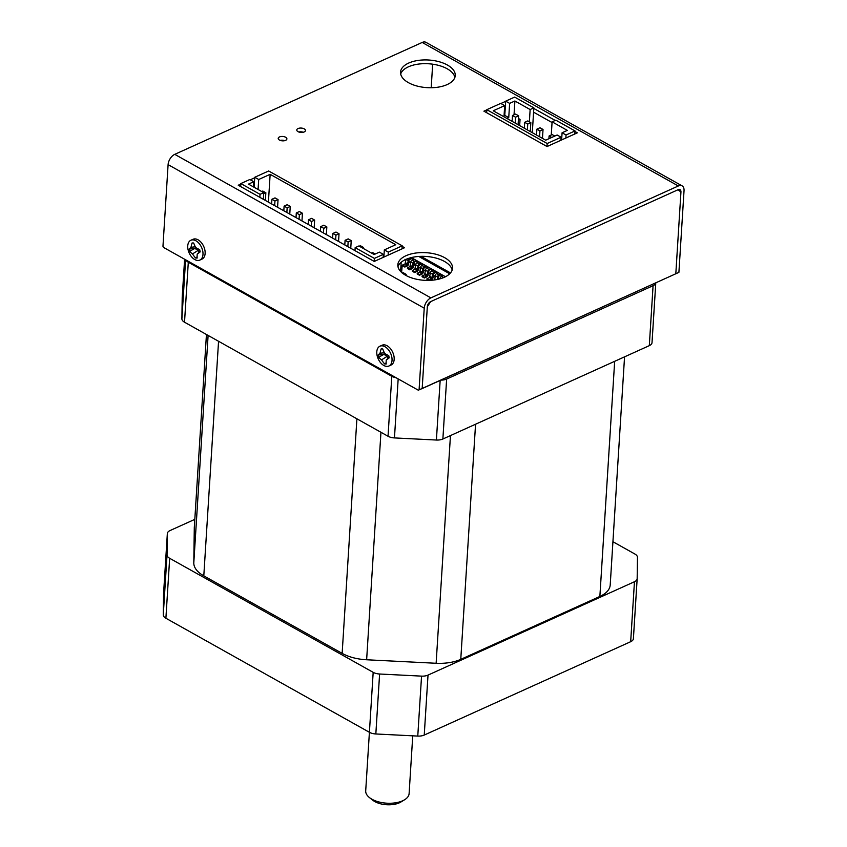 <?xml version="1.0" encoding="UTF-8"?>
<svg xmlns="http://www.w3.org/2000/svg" width="847" height="847" viewBox="0 0 847 847"><rect width="100%" height="100%" fill="white"/><g stroke="black" fill="none" stroke-linecap="round" stroke-linejoin="round"><path stroke-width="1.27" d="M432.669 64.192L431.197 87.739M430.647 301.627L427.322 306.773L422.177 388.466L421.52 388.868L675.811 273.761L422.177 388.466L427.322 306.773A4.351 2.594 119.3 0 1 430.647 301.627L678.087 189.717L430.647 301.627M675.811 273.761L680.946 192.068L678.087 189.717A4.351 2.594 119.3 0 1 679.982 189.675A4.351 2.594 119.3 0 1 680.946 192.068L675.811 273.761L678.902 272.363L675.811 273.761M486.623 112.683L486.803 109.686L547.183 143.514L546.993 146.51M486.803 109.686L500.725 103.398L504.685 105.61L493.25 110.788L545.69 140.179L557.135 135.001L561.095 137.225L560.905 140.274M504.05 115.721L504.78 115.393L505.68 101.153L514.648 97.098L533.854 107.865L530.137 109.538L514.902 100.994L514.034 114.79M565.86 138.029L566.05 134.991L575.018 130.925L574.827 133.974M547.183 143.514L561.095 137.225M575.018 130.925L555.812 120.168L552.096 121.841L551.27 135.001M532.297 132.672L533.854 107.865M505.68 101.153L509.64 103.376L508.74 117.617L504.78 115.393M508.74 117.617L506.908 118.442M503.986 116.812L504.685 105.61M561.635 139.946L562.08 132.767L566.05 134.991M552.096 121.841L567.342 130.385L562.08 132.767M509.64 103.376L514.902 100.994M529.375 121.809L530.137 109.538M518.47 118.516L520.047 119.406L519.666 125.589M515.177 123.08L515.548 117.193L512.499 115.478L512.128 121.375M527.374 129.919L527.745 124.022L524.695 122.317L524.325 128.204M539.571 136.748L539.941 130.862L536.892 129.157L536.522 135.044M551.715 137.458L549.089 135.986L548.92 138.717M512.499 115.478L515.59 114.08L518.639 115.795L515.548 117.193M518.078 124.71L518.639 115.795M524.695 122.317L527.787 120.92L530.836 122.624L527.745 124.022M530.275 131.539L530.836 122.624M536.892 129.157L539.984 127.749L543.033 129.464L539.941 130.862M542.472 138.379L543.033 129.464M549.089 135.986L552.18 134.588L554.806 136.06M408.635 263.883L408.857 260.315L411.377 258.451L411.43 257.7L409.577 258.536A1.736 1.038 119.3 0 0 408.243 260.601L407.354 265.185L405.067 263.904L402.59 265.026L402.547 265.778L404.834 267.059L407.301 265.937A1.736 1.038 -60.7 0 0 408.635 263.883M405.957 259.383L405.067 263.904M402.59 265.026L404.877 266.307L407.354 265.185M404.877 266.307L404.834 267.059M409.948 266.636L410.837 262.051A1.736 1.038 -60.7 0 1 412.161 259.997L414.024 259.15L416.311 260.431L414.448 261.278A1.736 1.038 119.3 0 0 413.124 263.332L412.235 267.917L409.948 266.636L407.471 267.758L409.757 269.039L409.704 269.791L412.182 268.668A1.736 1.038 -60.7 0 0 413.516 266.614L414.405 262.019L416.258 261.183L416.311 260.431L418.863 261.903M407.471 267.758L407.418 268.51L409.704 269.791M409.757 269.039L412.235 267.917M418.397 269.346L418.619 265.789L421.139 263.915L421.181 263.163L419.329 264.01A1.736 1.038 119.3 0 0 417.995 266.064L417.105 270.659L414.818 269.378L412.351 270.489L412.298 271.241L414.585 272.522L417.063 271.4A1.736 1.038 -60.7 0 0 418.397 269.346M421.181 263.163L418.905 261.882L417.042 262.729A1.736 1.038 -60.7 0 0 415.708 264.783L414.818 269.378M412.351 270.489L414.638 271.771L417.105 270.659M414.638 271.771L414.585 272.522M423.278 272.078L423.5 268.52L426.02 266.646L426.062 265.905L424.209 266.741A1.736 1.038 119.3 0 0 422.875 268.795L421.986 273.39L419.699 272.109L417.232 273.232L417.179 273.973L419.466 275.254L421.944 274.142A1.736 1.038 -60.7 0 0 423.278 272.078M421.181 263.205L423.744 264.635L421.922 265.46A1.736 1.038 -60.7 0 0 420.588 267.514L419.699 272.109M417.232 273.232L419.509 274.513L421.986 273.39M419.509 274.513L419.466 275.254M423.775 264.624L426.062 265.905M424.58 274.841L425.469 270.257A1.736 1.038 -60.7 0 1 426.803 268.192L428.656 267.356L430.943 268.637L429.09 269.473A1.736 1.038 119.3 0 0 427.756 271.538L426.867 276.122L424.58 274.841L422.102 275.963L424.389 277.244L424.347 277.996L426.824 276.874A1.736 1.038 -60.7 0 0 428.148 274.809L429.037 270.225L430.901 269.388L430.943 268.637L433.495 270.108M422.102 275.963L422.06 276.715L424.347 277.996M424.389 277.244L426.867 276.122M430.054 280.346L431.695 279.605A1.736 1.038 -60.7 0 0 433.029 277.551L433.251 273.983L435.771 272.12L435.824 271.368L433.971 272.205A1.736 1.038 119.3 0 0 432.637 274.269L431.748 278.854L429.461 277.572L426.983 278.695L426.941 279.446L428.635 280.399M435.824 271.368L433.537 270.087L431.684 270.924A1.736 1.038 -60.7 0 0 430.35 272.988L429.461 277.572M426.983 278.695L429.27 279.976L431.748 278.854M437.963 279.341L438.132 276.725L440.652 274.852L440.705 274.1L438.841 274.947A1.736 1.038 119.3 0 0 437.518 277.001L437.359 279.468M440.705 274.1L438.418 272.819L436.554 273.666A1.736 1.038 -60.7 0 0 435.231 275.72L434.776 279.912M445.437 276.757L443.288 275.561L441.435 276.397A1.736 1.038 -60.7 0 0 440.101 278.451L440.08 278.811M402.018 248.87L402.209 245.821L268.658 170.978L254.746 177.277L254.111 187.261M400.599 271.432L401.182 262.263M383.151 257.403L383.342 254.354L374.374 258.409L374.183 261.405M402.209 245.821L388.297 252.12L388.106 255.159M253.433 186.88L253.761 181.734L249.791 179.511L240.823 183.566L240.633 186.562M388.297 252.12L384.326 249.897L395.771 244.719L270.151 174.323L258.706 179.5L254.746 177.277M240.823 183.566L260.04 194.334L259.849 197.33M354.978 250.638L355.168 247.642L374.374 258.409M383.342 254.354L379.382 252.131L374.12 254.513L358.874 245.969L355.168 247.642M383.882 257.075L384.326 249.897M258.706 179.5L258.081 189.484M270.151 174.323L268.404 202.126M260.04 194.334L263.745 192.661L248.499 184.117L253.761 181.734M263.745 192.661L263.332 199.278M371.505 253.041L372.574 252.554L375.2 254.026M359.308 246.202L360.377 245.725L363.427 247.43L363.363 248.478M344.793 244.931L345.089 240.283L348.181 238.886L351.23 240.601L350.753 248.266M332.596 238.102L332.892 233.454L335.984 232.057L339.033 233.761L338.556 241.437M320.399 231.263L320.695 226.615L323.787 225.217L326.836 226.922L326.36 234.598M308.213 224.434L308.499 219.786L311.59 218.378L314.639 220.093L314.163 227.769M296.016 217.594L296.302 212.946L299.393 211.549L302.443 213.253L301.966 220.929M283.819 210.765L284.105 206.117L287.197 204.709L290.246 206.424L289.769 214.1M271.622 203.926L271.908 199.278L275 197.88L278.049 199.585L277.572 207.261M261.734 191.528L262.803 191.041L265.852 192.756L265.376 200.432M363.427 247.43L362.357 247.917M351.23 240.601L348.138 241.998L347.842 246.646M345.089 240.283L348.138 241.998M339.033 233.761L335.941 235.159L335.645 239.807M332.892 233.454L335.941 235.159M326.836 226.922L323.745 228.33L323.448 232.978M320.695 226.615L323.745 228.33M314.639 220.093L311.548 221.49L311.251 226.138M308.499 219.786L311.548 221.49M302.443 213.253L299.351 214.651L299.065 219.309M296.302 212.946L299.351 214.651M290.246 206.424L287.154 207.822L286.868 212.47M284.105 206.117L287.154 207.822M278.049 199.585L274.957 200.983L274.672 205.641M271.908 199.278L274.957 200.983M265.852 192.756L263.682 193.741M404.982 274.894L406.158 274.354L406.084 275.519M402.293 273.009L403.108 272.649L406.158 274.354M285.598 140.358A4.351 2.192 3.6 0 0 286.889 138.919A4.351 2.192 3.6 0 0 284.296 136.716A4.351 2.192 3.6 0 0 279.499 136.939A4.351 2.192 3.6 0 0 278.208 138.368A4.351 2.192 3.6 0 0 280.812 140.581A4.351 2.192 3.6 0 0 285.598 140.358M284.687 140.666A4.351 2.192 3.6 0 0 280.188 140.38M304.158 131.963A4.351 2.192 3.6 0 0 305.449 130.523A4.351 2.192 3.6 0 0 302.845 128.321A4.351 2.192 3.6 0 0 298.059 128.543A4.351 2.192 3.6 0 0 296.768 129.983A4.351 2.192 3.6 0 0 299.372 132.185A4.351 2.192 3.6 0 0 304.158 131.963M303.247 132.27A4.351 2.192 3.6 0 0 298.737 131.984M447.11 84.594A27.4 13.827 3.6 0 0 455.252 75.552A27.4 13.827 3.6 0 0 438.862 61.651A27.4 13.827 3.6 0 0 408.688 63.059A27.4 13.827 3.6 0 0 400.557 72.111A27.4 13.827 3.6 0 0 416.936 86.013A27.4 13.827 3.6 0 0 447.11 84.594M454.881 77.405A27.4 13.827 3.6 0 0 436.893 64.965A27.4 13.827 3.6 0 0 408.455 66.807A27.4 13.827 3.6 0 0 400.684 73.996M444.389 277.255A27.4 13.827 3.6 0 0 452.531 268.213A27.4 13.827 3.6 0 0 436.141 254.312A27.4 13.827 3.6 0 0 405.967 255.73A27.4 13.827 3.6 0 0 397.836 264.772A27.4 13.827 3.6 0 0 414.225 278.674A27.4 13.827 3.6 0 0 444.389 277.255M452.16 270.066A27.4 13.827 3.6 0 0 434.172 257.626A27.4 13.827 3.6 0 0 405.734 259.478A27.4 13.827 3.6 0 0 397.963 266.657M240.792 184.074L238.251 185.228L374.236 261.437L404.548 247.726L402.177 246.392M250.278 179.786L254.714 177.775M422.198 42.445L174.757 154.345L430.879 297.879L678.32 185.969L422.198 42.445A8.703 5.177 -60.7 0 1 425.977 42.35L682.11 185.874A8.703 5.177 119.3 0 0 678.32 185.969M533.822 108.437L555.219 120.433M574.986 131.507L577.347 132.831L547.035 146.542L483.923 111.169L486.792 109.877M505.659 101.344L500.905 103.493M253.751 181.851L254.481 181.523M533.578 112.185L552.053 122.54M505.426 105.092L504.505 105.504M678.902 272.363L684.037 190.67A8.703 5.177 119.3 0 0 682.11 185.874M430.879 297.879A8.703 5.177 119.3 0 0 424.231 308.17L419.085 389.864L422.177 388.466L419.085 389.864M418.429 390.266L163.524 247.419L162.963 246.329L168.098 164.636A8.703 5.177 -60.7 0 1 174.757 154.345M197.743 260.463A10.873 6.797 65.7 0 1 188.098 249.812A10.873 6.797 65.7 0 1 190.882 240.262A10.873 6.797 65.7 0 1 192.989 239.881A10.873 6.797 65.7 0 1 202.634 250.532A10.873 6.797 65.7 0 1 199.85 260.082A10.873 6.797 65.7 0 1 197.743 260.463M195.583 257.986A27.824 10.905 -25.4 0 0 196.356 258.039A27.824 10.905 -25.4 0 0 197.16 258.06A27.718 10.852 -68.9 0 1 197.192 254.142A27.718 1.863 -40.5 0 0 200.199 251.877A27.824 15.468 -93.6 0 1 199.691 249.653A27.718 9.709 -163.5 0 1 195.668 247.557A27.718 16.241 -123 0 1 193.688 243.015A27.824 1.906 178.5 0 1 192.883 242.983A27.824 1.906 178.5 0 1 192.11 242.941A27.718 19.82 135.5 0 0 191.02 247.335A27.718 7.115 163.2 0 0 189.072 249.124A27.824 24.478 104 0 0 189.58 251.347A27.718 18.676 -8 0 0 192.534 253.92A27.718 25.209 48.7 0 0 195.583 257.986L197.118 256.842M190.882 240.262L193.021 239.299A10.873 6.797 65.7 0 1 204.773 249.558A10.873 6.797 65.7 0 1 201.988 259.108L199.85 260.082M199.14 252.247L198.113 250.405L194.874 248.404L195.678 247.568M200.072 251.337L197.192 254.142M195.265 246.742L191.02 247.335M194.821 248.192L189.072 249.124M194.874 248.404L189.58 251.347M198.113 250.405L192.534 253.92M386.783 366.402A10.873 6.797 65.7 0 1 377.148 355.751A10.873 6.797 65.7 0 1 379.932 346.201A10.873 6.797 65.7 0 1 382.039 345.82A10.873 6.797 65.7 0 1 391.674 356.46A10.873 6.797 65.7 0 1 388.889 366.02A10.873 6.797 65.7 0 1 386.783 366.402M384.633 363.924A27.824 10.905 -25.4 0 0 385.396 363.977A27.824 10.905 -25.4 0 0 386.2 363.998A27.718 10.852 -68.9 0 1 386.232 360.081A27.718 1.863 -40.5 0 0 389.249 357.815A27.824 15.468 -93.6 0 1 388.731 355.592A27.718 9.709 -163.5 0 1 384.718 353.495A27.718 16.241 -123 0 1 382.728 348.953A27.824 1.906 178.5 0 1 381.923 348.922A27.824 1.906 178.5 0 1 381.161 348.879A27.718 19.82 135.5 0 0 380.059 353.273A27.718 7.115 163.2 0 0 378.111 355.062A27.824 24.478 104 0 0 378.63 357.286A27.718 18.676 -8 0 0 381.584 359.859A27.718 25.209 48.7 0 0 384.633 363.924L386.158 362.781M379.932 346.201L382.071 345.237A10.873 6.797 65.7 0 1 393.813 355.496A10.873 6.797 65.7 0 1 391.028 365.046L388.889 366.02M388.18 358.186L387.164 356.333L383.924 354.342L384.729 353.506M389.112 357.275L386.232 360.081M384.305 352.68L380.059 353.273M383.871 354.131L378.111 355.062M383.924 354.342L378.63 357.286M387.164 356.333L381.584 359.859M404.612 799.748L400.927 801.993A17.395 8.788 -176.4 0 1 399.361 802.818A17.395 8.788 -176.4 0 1 372.765 800.214L369.398 797.535A21.747 10.979 3.6 0 0 402.653 800.775A21.747 10.979 3.6 0 0 404.612 799.748A21.747 10.979 3.6 0 0 409.112 793.597L412.743 735.831M194.81 519.359L170.056 530.55A9.137 4.606 3.6 0 0 167.346 533.557A9.137 4.606 3.6 0 0 167.346 533.674L167.039 554.891A9.137 4.606 3.6 0 0 169.665 558.289L165.896 618.246L369.408 732.295L365.703 790.865A21.747 10.979 3.6 0 0 369.398 797.535M165.896 618.246A9.137 4.606 -176.4 0 1 163.27 614.848L167.039 554.891M167.346 533.674L163.566 593.631L163.27 614.848M637.156 578.84L633.397 638.574A9.137 4.606 -176.4 0 1 633.397 638.691A9.137 4.606 -176.4 0 1 630.676 641.698L634.456 581.741A9.137 4.606 3.6 0 0 637.166 578.723A9.137 4.606 3.6 0 0 637.166 578.617L637.473 557.4A9.137 4.606 3.6 0 0 634.848 554.002L612.932 541.72M169.665 558.289L373.178 672.338A9.137 4.606 3.6 0 0 379.604 674.011L421.552 676.128A9.137 4.606 3.6 0 0 428.021 675.101L424.241 735.058L630.676 641.698M424.241 735.058A9.137 4.606 -176.4 0 1 417.772 736.085L421.552 676.128M379.604 674.011L375.835 733.968L417.772 736.085M375.835 733.968A9.137 4.606 -176.4 0 1 369.408 732.295L373.178 672.338M182.2 297.583A9.137 4.606 -176.4 0 1 182.2 297.477L184.604 259.235L182.2 297.583L181.893 318.811L185.609 259.796M185.927 259.976A9.137 4.606 3.6 0 0 188.299 262.242L391.801 376.29A9.137 4.606 3.6 0 0 396.025 377.72M188.299 262.242L184.519 322.209L388.032 436.247L391.801 376.29M398.175 378.916L394.458 437.92L436.406 440.038L440.154 380.451M440.906 380.102A9.137 4.606 3.6 0 0 446.644 379.054L653.079 285.693A9.137 4.606 3.6 0 0 655.758 282.94M446.644 379.054L442.875 439.011L649.31 345.65L653.079 285.693M184.519 322.209A9.137 4.606 -176.4 0 1 181.893 318.811M652.021 342.643L655.779 282.93L652.021 342.527A9.137 4.606 -176.4 0 1 652.021 342.643A9.137 4.606 -176.4 0 1 649.31 345.65M442.875 439.011A9.137 4.606 -176.4 0 1 436.406 440.038M394.458 437.92A9.137 4.606 -176.4 0 1 388.032 436.247M194.291 527.755A34.801 17.565 -176.4 0 1 194.312 527.321L206.446 334.491L194.291 527.755L193.794 562.906L208.108 335.423M475.559 424.231L460.768 659.358L599.867 596.457L614.668 361.32M380.949 432.277L366.635 659.771L436.131 663.275L450.456 435.58M218.558 341.277L203.799 575.854L342.146 653.376L356.905 418.799M460.768 659.358A34.801 17.565 -176.4 0 1 436.131 663.275M366.635 659.771A34.801 17.565 -176.4 0 1 342.146 653.376M203.799 575.854A34.801 17.565 -176.4 0 1 193.794 562.906M624.557 356.852L610.211 584.97A34.801 17.565 -176.4 0 1 599.867 596.457M428.021 675.101L634.456 581.741M400.991 265.28L401.732 265.693L400.938 266.053M400.896 266.741L402.007 266.244L401.732 265.693L402.134 266.096L401.647 272.088M439.794 278.885L438.058 277.911M435.189 276.302L433.177 275.18M430.308 273.57L428.296 272.438M425.438 270.839L423.426 269.706M420.557 268.097L418.545 266.974M415.676 265.365L413.664 264.243M410.795 262.634L408.783 261.511M405.29 259.68L405.904 260.188M442.494 275.921L440.62 274.873M437.613 273.189L435.739 272.131M432.732 270.447L430.858 269.399M427.851 267.716L425.977 266.667M422.971 264.984L421.107 263.936M418.1 262.252L416.226 261.204M413.22 259.521L411.346 258.462M442.568 275.889L440.652 274.809M437.687 273.147L435.782 272.078M432.806 270.415L430.901 269.346M427.936 267.684L426.02 266.614M423.055 264.952L421.139 263.883M418.174 262.21L416.258 261.141M413.294 259.478L411.388 258.409M411.43 257.742L413.982 259.171M426.062 265.937L428.614 267.377M435.824 271.411L438.375 272.84M440.694 274.142L443.256 275.571M445.469 276.736L411.314 257.594M418.757 256.45L449.693 273.793M450.498 272.925L420.917 256.345M406.02 259.351L408.243 260.601M408.021 264.158L405.734 262.877M409.577 258.536L409.016 258.229M410.837 262.051L413.124 263.332M412.902 266.89L410.615 265.609M414.448 261.278L412.161 259.997M415.708 264.783L417.995 266.064M417.772 269.621L415.485 268.34M419.329 264.01L417.042 262.729M420.588 267.514L422.875 268.795M422.653 272.363L420.366 271.082M424.209 266.741L421.922 265.46M425.469 270.257L427.756 271.538M427.534 275.095L425.247 273.814M429.09 269.473L426.803 268.192M430.35 272.988L432.637 274.269M432.415 277.827L430.128 276.546M433.971 272.205L431.684 270.924M435.231 275.72L437.518 277.001M435.845 279.754L434.998 279.277M438.841 274.947L436.554 273.666M443.595 277.604L441.435 276.397M168.098 164.636L424.231 308.17M401.499 272.618L402.134 266.096L400.991 265.175M408.773 261.787L410.784 262.919M413.643 264.529L415.655 265.651M418.524 267.26L420.536 268.383M423.405 269.992L425.416 271.114M428.286 272.723L430.297 273.856M433.156 275.455L435.167 276.588M438.037 278.197L439.445 278.981M405.025 259.277L405.459 259.934M163.577 593.525L167.346 533.557M633.397 638.691L637.166 578.723"/></g></svg>
